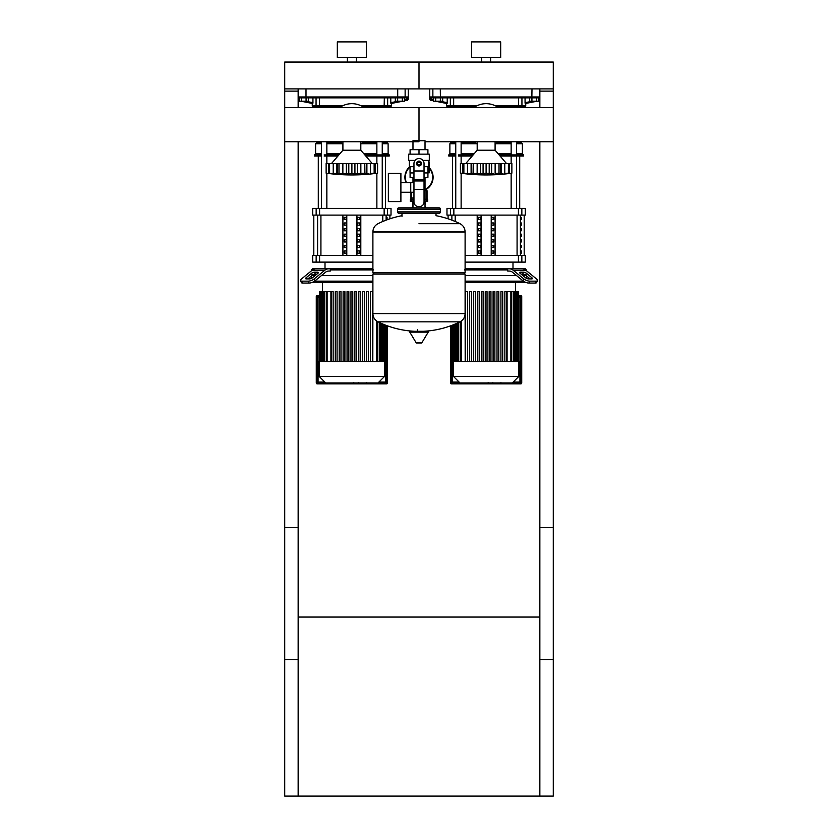 <?xml version="1.0" encoding="UTF-8"?>
<svg xmlns="http://www.w3.org/2000/svg" width="838" height="838" viewBox="0 0 838 838"><rect width="100%" height="100%" fill="white"/><g stroke="black" fill="none" stroke-linecap="round" stroke-linejoin="round"><path stroke-width="1.26" d="M553.279 527.542L539.85 527.542L539.85 796.1L553.279 796.1L553.279 527.542M284.721 527.542L298.15 527.542L298.15 796.1L284.721 796.1L284.721 527.542M298.15 617.061L539.85 617.061M539.85 796.1L298.15 796.1M298.15 107.673L298.15 88.901L284.721 88.901L284.721 659.579L298.15 659.579L298.15 141.737M284.721 91.133L298.15 91.133M539.85 107.673L539.85 88.901L553.279 88.901L553.279 107.673L419 107.673L419 140.711L419 107.673L284.721 107.673M425.023 149.667L425.023 141.737L553.279 141.737L553.279 659.579L539.85 659.579L539.85 141.737M553.279 91.133L539.85 91.133M531.931 101.209L529.606 101.209L529.606 97.847L531.931 97.847L531.931 101.209L536.582 101.209L536.582 97.847L538.541 97.847A0.89 0.88 -90 0 0 539.41 96.957L430.292 96.957L431.182 97.847L538.541 97.847M536.582 101.209L538.907 101.209L538.907 97.847M397.652 101.209L395.327 101.209L395.327 97.847L397.652 97.847L397.652 101.209L402.303 101.209L402.303 97.847L406.818 97.847L406.996 100.34A0.89 0.89 -101.3 0 0 407.708 99.46L407.708 96.957L406.818 97.847M402.303 101.209L404.628 101.209L404.628 97.847M440.348 101.209L442.674 101.209L442.674 97.847L440.348 97.847L440.348 101.209L435.697 101.209L435.697 97.847L433.372 97.847L433.372 101.209L435.697 101.209M306.069 101.209L308.394 101.209L308.394 97.847L306.069 97.847L306.069 101.209L301.418 101.209L301.418 97.847L299.093 97.847L299.093 101.209L301.418 101.209M428.627 161.231L429.297 162.09L429.297 172.806L428.396 172.806L428.396 166.678M412.736 201.455L412.736 207.855M425.264 207.855L425.023 206.148M425.264 201.455L425.023 205.258M412.977 205.258L412.977 206.148M411.395 192.258L411.395 201.455L410.379 201.455L410.379 199.214L412.977 199.214M425.023 199.214L427.621 199.214L427.621 201.455L425.023 201.455M411.395 201.455L412.977 201.455M427.055 199.214L427.055 190.708L425.023 190.268M410.945 192.258L410.945 199.214M433.099 177.279A14.099 14.099 0 0 1 425.023 190.037A14.099 14.099 0 0 0 429.297 167.652M409.709 166.678A14.099 14.099 0 0 0 405.99 182.726A14.099 14.099 0 0 1 404.901 177.279M450.551 325.856L450.551 382.966A0.89 0.89 0 0 0 451.452 383.867L520.827 383.867A0.89 0.89 0 0 0 521.728 382.966L521.728 296.579A0.89 0.89 0 0 0 520.827 295.688L518.586 295.688M459.109 382.076L452.342 382.076L452.342 382.966A0.89 0.89 0 0 1 451.452 382.076A0.89 0.89 0 0 0 452.342 382.966L519.937 382.966A0.89 0.89 0 0 0 520.827 382.076L520.827 297.48A0.89 0.89 0 0 0 519.937 296.579A0.89 0.89 0 0 1 520.827 297.48A0.89 0.89 0 0 0 519.937 296.579L518.586 296.579M518.586 295.908L520.827 295.908A0.67 0.67 0 0 1 521.498 296.579L521.498 382.966A0.67 0.67 0 0 1 520.827 383.636L520.827 383.867M451.452 325.521L451.452 382.076L452.342 382.076L452.342 325.186M319.414 295.688L317.173 295.688A0.89 0.89 0 0 0 316.272 296.579L316.272 382.966A0.89 0.89 0 0 0 317.173 383.867L386.548 383.867A0.89 0.89 0 0 0 387.449 382.966L387.449 325.856M324.83 382.076L318.063 382.076L318.063 382.966A0.89 0.89 0 0 1 317.173 382.076A0.89 0.89 0 0 0 318.063 382.966L385.658 382.966A0.89 0.89 0 0 0 386.548 382.076L386.548 325.521M387.219 325.773L387.219 382.966A0.67 0.67 0 0 1 386.548 383.636L317.173 383.636A0.67 0.67 0 0 1 316.502 382.966L316.502 296.579A0.67 0.67 0 0 1 317.173 295.908L319.414 295.908M318.063 296.579A0.89 0.89 0 0 0 317.173 297.48L317.173 382.076L318.063 382.076L318.063 296.579L319.414 296.579M425.023 177.415L425.023 197.559L424.038 197.559L425.023 197.559L425.023 207.855M412.977 140.711L425.023 140.711M412.977 141.737L412.977 149.667M412.977 177.415L412.977 182.726M413.962 197.559L412.977 197.559L413.962 197.559M400.899 192.258L413.962 192.258M400.899 182.726L410.746 182.726L410.746 192.258L410.746 182.726L413.962 182.726M388.361 187.492L388.361 201.591L400.899 201.591L400.899 173.393L388.361 173.393L388.361 187.492M415.061 160.404L408.703 160.404L408.703 154.14L429.297 154.14L429.297 160.404L422.939 160.404M424.038 177.415L427.914 177.415L427.956 172.942L424.038 172.942M417.209 163.546A1.791 1.791 0 0 0 419 165.337A1.791 1.791 0 0 0 420.791 163.546A1.791 1.791 0 0 0 419 161.755A1.791 1.791 0 0 0 417.209 163.546M417.659 163.546A1.341 1.341 0 0 1 419 162.195A1.341 1.341 0 0 1 420.341 163.546A1.341 1.341 0 0 1 419 164.887A1.341 1.341 0 0 1 417.659 163.546M421.242 164.835L419 166.123L416.758 164.835L416.758 162.247L419 160.959L421.242 162.247L421.242 164.835M424.038 189.357L424.038 202.031A4.473 4.473 0 0 1 419.555 206.515L418.445 206.515A4.473 4.473 0 0 1 413.962 202.031L413.962 189.357L424.038 189.357L424.038 163.546A5.038 5.038 0 0 0 419 158.508A5.038 5.038 0 0 0 413.962 163.546L413.962 189.357M413.962 172.942L410.044 172.942L410.044 166.678M410.086 172.942L410.086 177.415L413.962 177.415M413.962 166.678L409.373 166.678L409.373 160.404M428.627 160.404L428.627 166.678L424.038 166.678M410.086 154.14L410.086 149.667L427.914 149.667L427.914 154.14M419 154.14L419 149.667M419 223.683L459.989 223.683A92.651 92.651 0 0 0 436.011 215.691L436.011 213.229L439.143 213.229A1.341 1.341 0 0 0 440.484 211.878L440.484 209.196A1.341 1.341 0 0 0 439.143 207.855L398.857 207.855A1.341 1.341 0 0 0 397.516 209.196L440.484 209.196M401.989 216.361L401.989 213.229L398.857 213.229L439.143 213.229M463.76 272.759L465.1 274.099L465.1 313.485L372.9 313.485L465.1 313.601C464.954 317.319 463.257 320.064 459.989 321.834L378.011 321.834A92.651 92.651 0 0 0 414.443 331.282M465.1 274.099L372.9 274.099L372.9 313.601L465.1 313.601M417.659 329.596L417.659 331.282M410.253 331.282A0.555 0.555 0 0 0 409.772 332.131L416.151 342.752A0.555 0.555 0 0 0 416.633 343.025L421.367 343.025A0.555 0.555 0 0 0 421.849 342.752L428.228 332.131A0.555 0.555 0 0 0 427.747 331.282L410.253 331.282M372.9 274.099L374.24 272.759M372.9 231.906L372.9 272.759L465.1 272.759L465.1 232.021L372.9 232.021L465.1 231.906L372.9 231.906C373.046 228.198 374.743 225.453 378.011 223.683A92.651 92.651 0 0 1 401.989 215.691M412.977 207.855L412.977 197.559M440.484 211.878L397.516 211.878A1.341 1.341 0 0 0 398.857 213.229M553.279 141.737L553.279 107.673M419 141.737L284.721 141.737M495.09 141.737L495.09 150.222L477.189 150.222L465.771 163.536M507.744 173.644L510.415 173.34M502.884 173.644L500.443 173.456L501.176 173.728L500.443 173.456L500.59 163.536L501.176 163.536L501.176 173.728M493.54 173.644L489.203 173.456L491.644 173.728L491.644 163.536L498.977 163.536L498.977 173.162L495.132 173.456L495.132 163.536M482.206 173.644L471.836 173.456L473.24 173.162L473.24 163.536L471.689 163.536L471.836 173.456L471.103 173.728L460.408 173.162L462.838 173.456L462.838 163.536L463.833 163.536L463.833 173.162L464.43 173.456M478.739 173.644L479.483 173.696M469.395 173.644L470.118 173.696M460.408 163.536L460.408 173.162L460.408 163.536L462.838 163.536M463.875 173.162L463.875 163.536L471.103 163.536L471.103 173.728L471.836 173.456M471.836 163.536L471.103 163.536M473.302 173.162L473.302 163.536L480.635 163.536L480.635 173.728M486.103 173.162L483.076 173.456L483.076 163.536L486.103 163.536L486.103 173.162L486.176 163.536L491.644 163.536M480.635 163.536L483.076 163.536M489.203 163.536L489.203 173.456L486.176 173.162M500.443 173.456L498.977 173.162M499.039 173.162L499.039 163.536L500.59 163.536M508.404 173.162L504.78 173.456L504.78 163.536L508.404 163.536L508.404 173.162L508.404 163.536M501.176 163.536L504.78 163.536M508.446 163.536L511.871 163.536L511.871 173.162L506.613 173.717M506.676 173.686L507.849 173.456M498.484 141.737A21.034 21.034 0 0 1 495.09 143.738L511.149 143.727M477.189 143.738A21.034 21.034 0 0 1 473.795 141.737M461.13 107.673L461.13 106.803L473.805 106.803L473.805 107.662A21.034 21.034 0 0 1 498.484 107.673M360.811 141.737L360.811 150.222L342.91 150.222L331.492 163.536M372.397 173.686L374.167 173.162L374.167 163.536L377.592 163.536L377.592 173.162L372.397 173.728L376.136 173.34M368.605 173.644L366.164 173.456L366.897 173.728L366.164 173.456L366.311 163.536L366.897 163.536L366.897 173.728M359.261 173.644L362.697 173.236M351.897 173.162L351.897 163.536L354.924 163.536L354.924 173.456L357.365 173.728L337.557 173.456L338.961 173.162L338.961 163.536L337.41 163.536L337.557 173.456L333.22 173.456L336.824 173.728L336.824 163.536L337.557 163.536M347.927 173.644L348.797 173.456L348.797 163.536L351.824 163.536L351.824 173.162M344.46 173.644L345.204 173.696M326.129 163.536L326.129 173.162L328.559 173.456L326.129 173.162L326.129 163.536L329.554 163.536L329.554 173.162L331.324 173.728L328.559 173.456L328.559 163.536M329.596 173.162L329.596 163.536L333.22 163.536L333.22 173.456L330.151 173.456M333.22 163.536L336.824 163.536M337.557 173.456L336.824 173.728M339.023 173.162L339.023 163.536L346.356 163.536L346.356 173.728M346.356 163.536L348.797 163.536M354.924 163.536L357.365 163.536L357.365 173.728L364.76 173.162L364.76 163.536L366.311 163.536M357.365 163.536L364.698 163.536L364.698 173.162M366.164 173.456L364.76 173.162M374.125 173.162L370.501 173.456L370.501 163.536L374.125 163.536L374.167 173.162L373.57 173.456M366.897 163.536L370.501 163.536M364.205 141.737A21.034 21.034 0 0 1 360.811 143.738M326.851 143.727L342.878 143.727A21.034 21.034 0 0 1 339.516 141.737M339.516 107.673A21.034 21.034 0 0 1 364.205 107.673L364.195 106.803M500.757 383.511L493.435 383.511M500.422 383.511L500.422 382.966M492.346 382.966L492.346 383.511L488.125 383.511L488.187 382.966M490.083 383.511L490.083 382.966M484.919 382.966L484.919 383.511L487.664 383.511L487.664 382.966M484.919 383.511L471.312 383.511L471.312 382.966M473.648 383.511L473.648 382.966M474.015 383.511L474.015 382.966M476.948 383.511L476.948 382.966M478.718 383.511L478.718 382.966M479.493 383.511L479.493 382.966M481.756 383.511L481.756 382.966M366.478 383.511L359.156 383.511M366.143 383.511L366.143 382.966M358.067 382.966L358.067 383.511L353.846 383.511L353.908 382.966M355.804 383.511L355.804 382.966M350.64 382.966L350.64 383.511L353.385 383.511L353.385 382.966M350.64 383.511L337.033 383.511L337.033 382.966M339.369 383.511L339.369 382.966M339.736 383.511L339.736 382.966M342.669 383.511L342.669 382.966M344.439 383.511L344.439 382.966M345.214 383.511L345.214 382.966M347.477 383.511L347.477 382.966M519.591 268.83L525.531 268.83L526.652 270.894L536.456 278.907L525.96 270.328A11.187 7.909 -90 0 0 522.001 268.83L509.336 268.83A11.187 7.909 90 0 1 513.296 270.328L523.792 278.907L523.006 280.845A4.473 1.582 22.2 0 0 528.904 283.076L535.241 283.076A4.473 1.582 22.2 0 0 536.645 282.532L537.43 280.594A4.473 1.582 -157.8 0 1 536.027 281.139L535.241 283.076M526.652 269.951L525.447 269.951M523.006 280.845L512.5 272.266A8.956 6.327 -90 0 0 509.336 271.072L507.744 271.072L507.744 269.951L465.1 269.951M526.013 275.545L522.849 275.545L526.013 275.545M516.522 275.545L465.1 275.545L516.522 275.545M526.652 276.069L526.652 278.415A2.242 0.796 -157.8 0 0 528.537 278.907A2.242 0.796 -157.8 0 1 525.583 277.787L520.105 273.303A2.242 0.796 -157.8 0 1 519.612 272.465A2.242 0.796 -157.8 0 1 520.314 272.193L523.488 272.193A2.242 0.796 -157.8 0 1 526.432 273.303L531.921 277.787A2.242 0.796 -157.8 0 1 532.413 278.625A2.242 0.796 -157.8 0 1 531.711 278.907L528.537 278.907M464.535 269.951L465.1 268.83L509.336 268.83M530.119 278.907L525.646 275.241A2.242 0.796 22.2 0 0 522.692 274.131L521.11 274.131M528.904 283.076L529.7 281.139A4.473 1.582 -157.8 0 1 523.792 278.907M529.7 281.139L536.027 281.139M536.456 278.907A4.473 1.582 -157.8 0 1 537.43 280.594L536.645 282.532M507.744 269.951L506.938 268.83L512.992 268.83L512.992 262.116M523.394 281.139L465.1 281.139M465.1 282.259L525.457 282.259M453.463 376.43L518.816 376.43L518.816 361.482L453.463 361.482L453.463 376.43L459.999 382.966M518.816 376.43L512.28 382.966M515.454 282.259L515.454 291.655M465.1 291.655L465.184 361.482M493.09 361.482L493.09 291.655L493.09 361.482M494.881 291.655L494.881 361.482L494.881 291.655L493.09 291.655M497.007 361.482L497.007 291.655L497.007 361.482M498.799 291.655L498.799 361.482L498.799 291.655L497.007 291.655M504.853 361.482L504.853 291.655L504.853 361.482M507.095 361.482L507.095 291.655L518.345 291.655L518.345 361.482M485.244 361.482L485.244 291.655L487.035 291.655L487.035 361.482M465.635 361.482L465.635 291.655L467.426 291.655L467.426 361.482M469.563 361.482L469.563 291.655L471.354 291.655L471.354 361.482M473.48 361.482L473.48 291.655L475.272 291.655L475.272 361.482M477.398 361.482L477.398 291.655L479.189 291.655L479.189 361.482M481.326 361.482L481.326 291.655L483.117 291.655L483.117 361.482M489.162 361.482L489.162 291.655L490.953 291.655L490.953 361.482M500.925 361.482L500.925 291.655L502.716 291.655L502.716 361.482M518.586 361.482L518.345 291.655M506.644 361.482L506.644 291.655L504.853 291.655M372.9 269.951L330.256 269.951L330.256 271.072L328.664 271.072L330.256 271.072M312.553 269.951L311.348 269.951L311.348 270.894M372.9 275.545L321.478 275.545L372.9 275.545M315.151 275.545L311.987 275.545L315.151 275.545M311.348 276.069L311.348 278.415A2.242 0.796 -22.2 0 1 309.463 278.907A2.242 0.796 -22.2 0 0 312.417 277.787L317.895 273.303A2.242 0.796 -22.2 0 0 318.388 272.465A2.242 0.796 -22.2 0 0 317.686 272.193L314.512 272.193A2.242 0.796 -22.2 0 0 311.568 273.303L306.079 277.787A2.242 0.796 -22.2 0 0 305.587 278.625A2.242 0.796 -22.2 0 0 306.289 278.907L309.463 278.907M311.348 269.951L312.469 268.83L318.409 268.83M373.465 269.951L372.659 268.83L315.999 268.83A11.187 7.909 -90 0 0 312.04 270.328L301.544 278.907A4.473 1.582 -22.2 0 0 300.57 280.594A4.473 1.582 -22.2 0 0 301.973 281.139L302.759 283.076A4.473 1.582 157.8 0 1 301.355 282.532L300.57 280.594M328.664 268.83A11.187 7.909 90 0 0 324.704 270.328L314.208 278.907L314.994 280.845L325.5 272.266A8.956 6.327 -90 0 1 328.664 271.072M325.008 262.116L325.008 268.83L331.062 268.83L330.256 269.951M307.881 278.907L312.354 275.241A2.242 0.796 157.8 0 1 315.308 274.131L316.89 274.131M314.994 280.845A4.473 1.582 157.8 0 1 309.096 283.076L302.759 283.076M309.096 283.076L308.3 281.139A4.473 1.582 -22.2 0 0 314.208 278.907M308.3 281.139L301.973 281.139M372.9 281.139L314.606 281.139M312.543 282.259L372.9 282.259M319.184 376.43L384.537 376.43L384.537 361.482L319.184 361.482L319.184 376.43L325.72 382.966M384.537 376.43L378.001 382.966M322.546 282.259L322.546 291.655M327.134 361.482L327.134 291.655L330.905 291.655L330.905 361.482M362.728 361.482L362.728 291.655L362.728 361.482M366.646 361.482L366.646 291.655L366.646 361.482M368.437 291.655L368.437 361.482L368.437 291.655L366.646 291.655M372.816 361.482L372.9 291.655M350.965 361.482L350.965 291.655L352.756 291.655L352.756 361.482M331.356 361.482L331.356 291.655L333.147 291.655L333.147 361.482M335.284 361.482L335.284 291.655L337.075 291.655L337.075 361.482M339.201 361.482L339.201 291.655L340.993 291.655L340.993 361.482M343.119 361.482L343.119 291.655L344.91 291.655L344.91 361.482M347.047 361.482L347.047 291.655L348.838 291.655L348.838 361.482M354.883 361.482L354.883 291.655L356.674 291.655L356.674 361.482M358.811 361.482L358.811 291.655L360.602 291.655L360.602 361.482M370.574 361.482L370.574 291.655L372.365 291.655L372.365 361.482M364.52 361.482L364.52 291.655L362.728 291.655M327.134 291.655L319.414 291.655L319.414 361.482M521.341 250.929L521.341 253.17L520.576 253.17L520.576 250.929L521.341 250.929M521.341 245.335L521.341 247.566L520.576 247.566L520.576 245.335L521.341 245.335M521.341 239.741L521.341 241.973L520.576 241.973L520.576 239.741L521.341 239.741M521.341 234.148L521.341 236.379L520.576 236.379L520.576 234.148L521.341 234.148M521.341 228.544L521.341 230.785L520.576 230.785L520.576 228.544L521.341 228.544M521.341 222.95L521.341 225.192L520.576 225.192L520.576 222.95L521.341 222.95M521.341 217.356L521.341 219.598L520.576 219.598L520.576 217.356L521.341 217.356M387.062 217.356L387.062 219.598L386.297 219.598L386.297 217.356L387.062 217.356M521.844 255.401L525.3 255.401L525.3 262.116L521.844 262.116L521.844 255.401L518.418 255.401L518.418 262.116L521.844 262.116M465.1 255.401L518.418 255.401M518.418 262.116L465.1 262.116M450.435 215.115L446.979 215.115L446.979 208.411L450.435 208.411L450.435 215.115L453.861 215.115L453.861 208.411L450.435 208.411M521.844 208.411L525.3 208.411L525.3 215.115L521.844 215.115L521.844 208.411L518.418 208.411L518.418 215.115L521.844 215.115M518.418 215.115L453.861 215.115M453.861 208.411L518.418 208.411M491.864 253.17L491.864 250.929L493.802 250.929L493.802 253.17L491.864 253.17L493.802 253.17M491.864 250.929L493.802 250.929M478.477 250.929L480.415 250.929L480.415 253.17L478.477 253.17L478.477 250.929L480.415 250.929M478.477 253.17L480.415 253.17M491.864 247.566L491.864 245.335L493.802 245.335L493.802 247.566L491.864 247.566L493.802 247.566M491.864 245.335L493.802 245.335M478.477 245.335L480.415 245.335L480.415 247.566L478.477 247.566L478.477 245.335L480.415 245.335M478.477 247.566L480.415 247.566M491.864 241.973L491.864 239.741L493.802 239.741L493.802 241.973L491.864 241.973L493.802 241.973M491.864 239.741L493.802 239.741M478.477 239.741L480.415 239.741L480.415 241.973L478.477 241.973L478.477 239.741L480.415 239.741M478.477 241.973L480.415 241.973M491.864 236.379L491.864 234.148L493.802 234.148L493.802 236.379L491.864 236.379L493.802 236.379M491.864 234.148L493.802 234.148M478.477 234.148L480.415 234.148L480.415 236.379L478.477 236.379L478.477 234.148L480.415 234.148M478.477 236.379L480.415 236.379M491.864 230.785L491.864 228.544L493.802 228.544L493.802 230.785L491.864 230.785L493.802 230.785M491.864 228.544L493.802 228.544M478.477 228.544L480.415 228.544L480.415 230.785L478.477 230.785L478.477 228.544L480.415 228.544M478.477 230.785L480.415 230.785M491.864 225.192L491.864 222.95L493.802 222.95L493.802 225.192L491.864 225.192L493.802 225.192M491.864 222.95L493.802 222.95M478.477 222.95L480.415 222.95L480.415 225.192L478.477 225.192L478.477 222.95L480.415 222.95M478.477 225.192L480.415 225.192M491.864 219.598L491.864 217.356L493.802 217.356L493.802 219.598L491.864 219.598L493.802 219.598M478.477 219.598L478.477 217.356L480.415 217.356L480.415 219.598L478.477 219.598L480.415 219.598M491.864 217.356L493.802 217.356M478.477 217.356L480.415 217.356M491.215 215.115L491.215 255.401M481.064 215.115L481.064 255.401M477.189 215.115L477.189 255.401M495.09 215.115L495.09 255.401M372.9 262.116L319.582 262.116L319.582 255.401L372.9 255.401M319.582 255.401L316.156 255.401L316.156 262.116L319.582 262.116M316.156 215.115L312.7 215.115L312.7 208.411L316.156 208.411L316.156 215.115L319.582 215.115L319.582 208.411L316.156 208.411M387.565 208.411L391.021 208.411L391.021 215.115L387.565 215.115L387.565 208.411L384.139 208.411L384.139 215.115L387.565 215.115M384.139 215.115L319.582 215.115M319.582 208.411L384.139 208.411M316.156 262.116L312.7 262.116L312.7 255.401L316.156 255.401M357.585 253.17L357.585 250.929L359.523 250.929L359.523 253.17L357.585 253.17L359.523 253.17M357.585 250.929L359.523 250.929M344.198 250.929L346.136 250.929L346.136 253.17L344.198 253.17L344.198 250.929L346.136 250.929M344.198 253.17L346.136 253.17M357.585 247.566L357.585 245.335L359.523 245.335L359.523 247.566L357.585 247.566L359.523 247.566M357.585 245.335L359.523 245.335M344.198 245.335L346.136 245.335L346.136 247.566L344.198 247.566L344.198 245.335L346.136 245.335M344.198 247.566L346.136 247.566M357.585 241.973L357.585 239.741L359.523 239.741L359.523 241.973L357.585 241.973L359.523 241.973M357.585 239.741L359.523 239.741M344.198 239.741L346.136 239.741L346.136 241.973L344.198 241.973L344.198 239.741L346.136 239.741M344.198 241.973L346.136 241.973M357.585 236.379L357.585 234.148L359.523 234.148L359.523 236.379L357.585 236.379L359.523 236.379M357.585 234.148L359.523 234.148M344.198 234.148L346.136 234.148L346.136 236.379L344.198 236.379L344.198 234.148L346.136 234.148M344.198 236.379L346.136 236.379M357.585 230.785L357.585 228.544L359.523 228.544L359.523 230.785L357.585 230.785L359.523 230.785M357.585 228.544L359.523 228.544M344.198 228.544L346.136 228.544L346.136 230.785L344.198 230.785L344.198 228.544L346.136 228.544M344.198 230.785L346.136 230.785M357.585 225.192L357.585 222.95L359.523 222.95L359.523 225.192L357.585 225.192L359.523 225.192M357.585 222.95L359.523 222.95M344.198 222.95L346.136 222.95L346.136 225.192L344.198 225.192L344.198 222.95L346.136 222.95M344.198 225.192L346.136 225.192M357.585 219.598L357.585 217.356L359.523 217.356L359.523 219.598L357.585 219.598L359.523 219.598M344.198 219.598L344.198 217.356L346.136 217.356L346.136 219.598L344.198 219.598L346.136 219.598M357.585 217.356L359.523 217.356M344.198 217.356L346.136 217.356M356.936 215.115L356.936 255.401M346.785 215.115L346.785 255.401M342.91 215.115L342.91 255.401M360.811 215.115L360.811 255.401M511.149 106.803L511.149 107.673M511.149 141.737L511.149 154.915M511.149 156.036L511.149 163.536M511.149 173.257L511.149 208.411M516.522 106.803L516.522 107.673M516.522 141.737L516.522 208.411M461.13 106.803L458.449 106.803M376.87 106.803L376.87 107.673M376.87 141.737L376.87 154.915M376.87 156.036L376.87 163.536M376.87 173.257L376.87 208.411M382.243 106.803L382.243 107.673M382.243 141.737L382.243 208.411M326.851 107.673L326.851 106.803L324.17 106.803M455.757 153.794L449.88 153.794L449.88 143.727L451.001 142.607L455.757 142.607M461.13 142.607L475.094 142.607M449.88 143.727L455.757 143.727M461.13 143.727L477.157 143.727M461.13 153.794L474.119 153.794M449.88 153.794L448.77 154.915L455.757 154.915M458.449 154.915L473.156 154.915M448.77 154.915L448.77 156.036L455.757 156.036M458.449 156.036L472.203 156.036M451.001 107.673L451.001 106.803L455.757 106.803L455.757 107.673M521.498 107.673L521.498 106.803M520.985 107.673L520.985 106.803M498.474 106.803L498.474 107.662M497.185 142.607L511.149 142.607M516.522 142.607L521.278 142.607L521.278 141.737M500.077 156.036L523.509 156.036L523.509 154.915L499.123 154.915M498.16 153.794L511.149 153.794M516.522 153.794L522.399 153.794L523.509 154.915M516.522 143.727L522.399 143.727L522.399 153.794M321.478 153.794L315.601 153.794L315.601 143.727L316.722 142.607L321.478 142.607M326.851 142.607L340.815 142.607M315.601 143.727L321.478 143.727M326.851 153.794L339.84 153.794M315.601 153.794L314.491 154.915L321.478 154.915M324.17 154.915L338.877 154.915M314.491 154.915L314.491 156.036L321.478 156.036M324.17 156.036L337.924 156.036M339.526 107.662L339.526 106.803L326.851 106.803M316.722 107.673L316.722 106.803L321.478 106.803L321.478 107.673M387.219 107.673L387.219 106.803M386.706 107.673L386.706 106.803M362.906 142.607L376.87 142.607M382.243 142.607L386.999 142.607L386.999 141.737M365.797 156.036L389.23 156.036L389.23 154.915L364.844 154.915M363.881 153.794L376.87 153.794M382.243 153.794L388.12 153.794L389.23 154.915M360.843 143.727L376.87 143.727M382.243 143.727L388.12 143.727L388.12 153.794M431.256 97.847L433.372 97.847M442.674 97.847L447.22 97.847L447.22 102.676L439.898 101.209M532.381 101.209L525.059 102.676L525.059 97.847L529.606 97.847M525.175 101.807L525.175 103.493L525.175 101.807M525.143 103.566L536.938 101.209L525.751 103.441L525.751 105.902L495.583 105.902M538.907 100.811L539.85 100.623L538.907 100.811M430.292 96.957L430.292 99.46A0.89 0.89 101.3 0 0 431.004 100.34L431.182 99.46L429.747 99.355L430.46 100.235L433.372 100.811L431.004 100.34M447.104 101.807L447.104 103.493L447.104 101.807M435.341 101.209L447.136 103.566L435.341 101.209M450.341 97.847L450.341 105.902L446.528 105.902L447.419 106.803L475.094 106.803M497.185 106.803L524.86 106.803L525.751 105.902M299.093 97.847L406.744 97.847M308.394 97.847L312.941 97.847L312.941 102.676L305.619 101.209M398.102 101.209L390.78 102.676L390.78 97.847L395.327 97.847M408.253 88.901L408.253 99.355L404.628 99.9M391.472 103.441L402.659 101.209L391.472 103.441L391.472 105.902L361.304 105.902M390.896 103.493L390.896 101.807M406.996 100.34L404.628 100.811L407.54 100.235L408.253 99.355M312.825 101.807L312.825 103.493L312.825 101.807M298.15 100.623L299.093 100.811M301.062 101.209L312.857 103.566M316.062 97.847L316.062 105.902L312.249 105.902L313.14 106.803L340.815 106.803M362.906 106.803L390.581 106.803L391.472 105.902M481.661 62.043L481.661 57.571M490.618 62.043L490.618 57.571M471.595 57.571L471.595 41.9L500.684 41.9L500.684 57.571L471.595 57.571M419 88.901L553.279 88.901L553.279 62.043L419 62.043L419 88.901L419 62.043L284.721 62.043L284.721 88.901L419 88.901M347.382 62.043L347.382 57.571M356.339 62.043L356.339 57.571M337.316 57.571L337.316 41.9L366.405 41.9L366.405 57.571L337.316 57.571M426.605 190.268L426.605 201.455M425.023 190.708L427.055 190.708M425.023 189.535A13.649 13.649 0 0 0 429.297 168.312M410.044 166.972A13.649 13.649 0 0 0 406.482 182.726M450.551 382.966L450.781 325.773M521.498 296.579L521.498 382.966M451.452 383.867L451.452 383.636A0.67 0.67 0 0 1 450.781 382.966M520.827 383.636L451.452 383.636M519.937 296.579L519.937 297.48L520.827 297.48M520.827 382.076L519.937 382.076L519.937 382.966M518.586 297.48L519.937 297.48L519.937 382.076L513.17 382.076M386.548 383.636L317.173 383.636M317.173 297.48L319.414 297.48M386.548 382.076L385.658 382.076L385.658 382.966M385.658 325.186L385.658 382.076L378.891 382.076M413.962 170.983L424.038 170.983M413.962 179.363L424.038 179.363M413.962 180.966L424.038 180.966M416.151 342.752L421.849 342.752M409.772 332.131L428.228 332.131M511.871 173.162L511.871 163.536L511.871 173.162A185.879 185.879 0 0 1 460.408 173.162M467.499 163.536L467.499 173.456M477.147 163.536L477.147 173.456M509.441 163.536L509.441 173.456M377.592 173.162L377.592 163.536L377.592 173.162A185.879 185.879 0 0 1 326.129 173.162M342.868 163.536L342.868 173.456M360.853 163.536L360.853 173.456M375.162 163.536L375.162 173.456M493.09 383.511L493.09 382.966M494.808 383.511L494.808 382.966M497.814 383.511L497.814 382.966M486.291 383.511L486.291 382.966M484.752 383.511L484.752 382.966M358.811 383.511L358.811 382.966M360.529 383.511L360.529 382.966M363.535 383.511L363.535 382.966M352.012 383.511L352.012 382.966M350.473 383.511L350.473 382.966M525.646 275.241L526.432 273.303M531.46 278.907L531.921 277.787M513.296 270.328L525.96 270.328M522.692 274.131L523.488 272.193M519.927 273.146L520.314 272.193M510.866 361.482L510.866 291.655M513.526 361.482L513.526 291.655M515.422 361.482L515.422 291.655M516.7 361.482L516.7 291.655M461.413 361.482L461.413 320.954M458.753 361.482L458.753 322.431M456.857 361.482L456.857 323.3M455.579 361.482L455.579 323.866M306.54 278.907L306.079 277.787M312.354 275.241L311.568 273.303M324.704 270.328L312.04 270.328M315.308 274.131L314.512 272.193M318.073 273.146L317.686 272.193M376.587 361.482L376.587 320.954M379.247 361.482L379.247 322.431M381.143 361.482L381.143 323.3M382.421 361.482L382.421 323.866M324.474 361.482L324.474 291.655M322.578 361.482L322.578 291.655M321.3 361.482L321.3 291.655M520.398 255.401L520.398 215.115M517.077 215.115L517.077 255.401M455.202 221.483L455.202 215.115M451.881 215.115L451.881 220.153M386.119 220.153L386.119 215.115M382.798 215.115L382.798 221.483M320.923 255.401L320.923 215.115M317.602 215.115L317.602 255.401M433.738 97.847A0.89 0.88 -90 0 1 432.869 96.957L432.869 88.901M440.421 97.847L440.285 88.901M531.858 97.847L531.994 88.901M539.85 96.957L539.41 88.901M539.85 99.712L538.907 99.9M518.617 97.847L518.408 106.803M521.068 106.803A0.89 0.869 -90 0 0 521.938 105.902L521.938 97.847M476.696 105.902L453.662 105.902L453.662 97.847M453.871 106.803L453.662 105.902L450.341 105.902A0.89 0.869 -90 0 0 451.211 106.803M433.372 99.9L431.182 99.46L431.182 97.847M299.459 97.847A0.89 0.88 -90 0 1 298.59 96.957L298.15 96.957M306.142 97.847L306.006 96.957L298.59 96.957L298.59 88.901M397.579 97.847L397.715 96.957L306.006 96.957L306.006 88.901M404.262 97.847A0.89 0.88 -90 0 0 405.131 96.957L397.715 96.957L397.715 88.901M407.708 96.957L405.131 96.957L405.131 88.901M384.338 97.847L384.129 106.803M386.789 106.803A0.89 0.869 -90 0 0 387.659 105.902L387.659 97.847M342.417 105.902L319.383 105.902L319.383 97.847M319.592 106.803L319.383 105.902L316.062 105.902A0.89 0.869 -90 0 0 316.932 106.803M299.093 99.9L298.15 99.712M427.956 166.678L427.956 172.942M423.557 331.282A92.651 92.651 0 0 0 459.989 321.834M378.011 321.834C374.743 320.064 373.046 317.319 372.9 313.601M459.989 223.683C463.257 225.453 464.954 228.198 465.1 231.906M397.516 211.878L397.516 209.196M477.189 141.737L477.189 150.222M463.424 163.536L463.424 173.204M508.855 163.536L508.855 173.204M495.09 150.222L506.508 163.536M342.91 141.737L342.91 150.222M329.145 163.536L329.145 173.204M374.576 163.536L374.576 173.204M360.811 150.222L372.229 163.536M500.967 382.599L500.967 383.511M492.891 382.599L492.891 383.511M488.125 382.599L488.125 383.511M366.688 382.599L366.688 383.511M358.612 382.599L358.612 383.511M353.846 382.599L353.846 383.511M511.756 291.655L511.756 361.482M514.417 291.655L514.417 361.482M516.313 291.655L516.313 361.482M517.601 291.655L517.601 361.482M453.693 361.482L453.693 324.652M460.512 361.482L460.512 321.551M457.862 361.482L457.862 322.85M455.966 361.482L455.966 323.698M454.678 361.482L454.678 324.243M453.934 361.482L453.934 324.557M377.488 321.551L377.488 361.482M380.138 322.85L380.138 361.482M382.034 323.698L382.034 361.482M383.322 324.243L383.322 361.482M384.066 324.557L384.066 361.482M384.307 361.482L384.307 324.652M326.244 361.482L326.244 291.655M323.583 361.482L323.583 291.655M321.687 361.482L321.687 291.655M320.399 361.482L320.399 291.655M319.655 361.482L319.655 291.655M524.19 215.115L524.19 255.401M448.089 215.115L448.089 218.802M389.911 215.115L389.911 218.802M313.81 215.115L313.81 255.401M452.572 156.036L452.572 208.411M519.707 156.036L519.707 208.411M461.13 208.411L461.13 173.257M461.13 163.536L461.13 156.036M461.13 154.915L461.13 141.737M455.757 208.411L455.757 141.737M318.293 156.036L318.293 208.411M385.428 156.036L385.428 208.411M326.851 208.411L326.851 173.257M326.851 163.536L326.851 156.036M326.851 154.915L326.851 141.737M321.478 208.411L321.478 141.737M451.001 142.607L451.001 141.737M521.278 142.607L522.399 143.727M316.722 142.607L316.722 141.737M386.999 142.607L388.12 143.727M429.747 88.901L429.747 99.355M446.528 103.441L446.528 105.902M312.249 103.441L312.249 105.902"/></g></svg>
